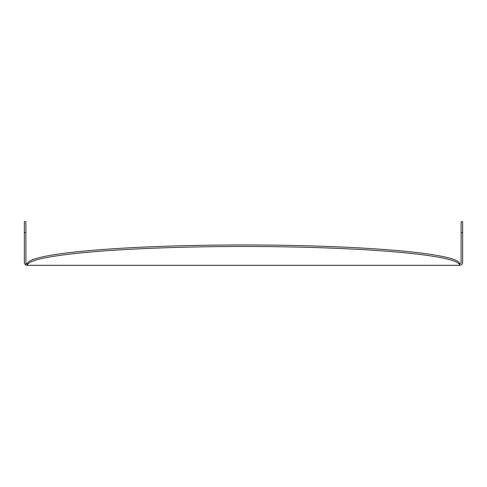 <?xml version="1.0" encoding="UTF-8"?>
<svg xmlns="http://www.w3.org/2000/svg" width="487" height="487" viewBox="0 0 487 487"><rect width="100%" height="100%" fill="white"/><g stroke="black" fill="none" stroke-linecap="round" stroke-linejoin="round"><path stroke-width="0.73" d="M459.594 264.064L459.594 265.324A3.056 3.056 0 0 0 462.65 262.274L462.65 221.67L461.122 221.67L461.122 262.274A1.528 1.528 0 0 1 459.594 263.802L459.594 265.324L27.406 265.33A3.056 3.056 0 0 1 25.902 264.928L25.902 263.802L27.406 263.802A1.528 1.528 0 0 1 25.878 262.274L25.878 221.67L24.35 221.67L24.35 262.274A3.056 3.056 0 0 0 25.902 264.928M459.594 265.324L459.594 263.796A216.094 18.835 180 0 0 243.884 244.967A216.094 18.835 180 0 0 27.406 263.729L27.43 265.318L459.594 265.318A216.094 18.835 0 0 0 243.884 246.489A216.094 18.835 0 0 0 27.406 265.251M461.122 221.67L462.65 221.67M24.35 221.67L25.878 221.67M24.35 232.585L25.878 232.585M461.122 232.585L462.65 232.585"/></g></svg>
